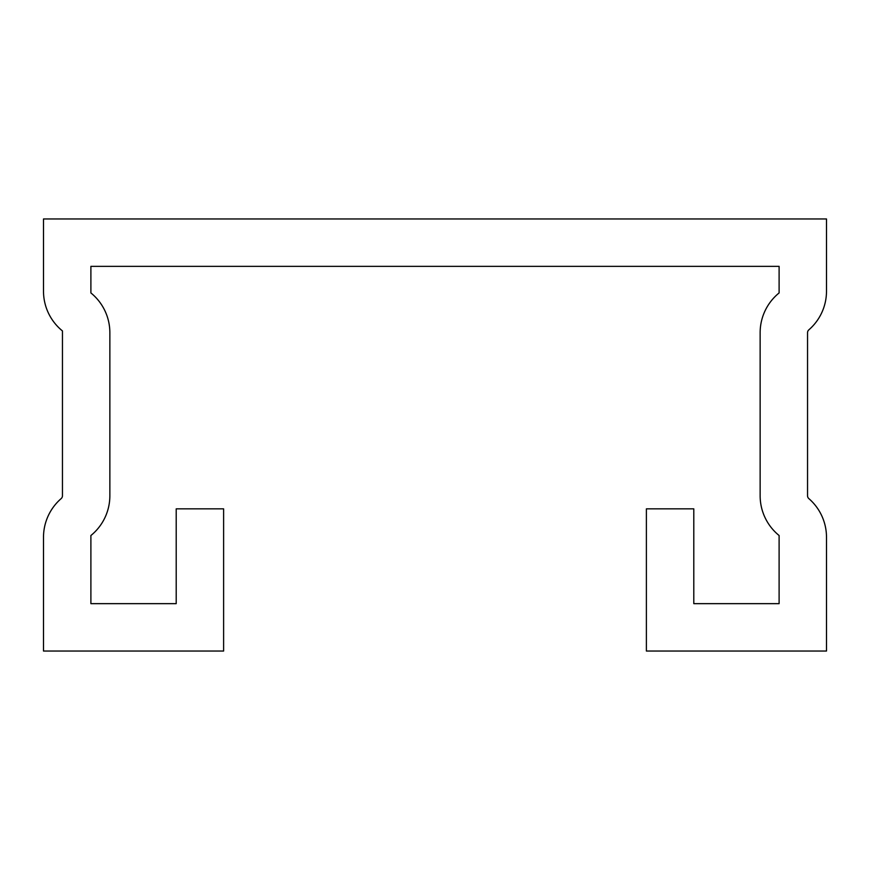 <?xml version="1.0" encoding="UTF-8"?>
<svg xmlns="http://www.w3.org/2000/svg" width="870" height="870" viewBox="0 0 870 870"><rect width="100%" height="100%" fill="white"/><g stroke="black" fill="none" stroke-linecap="round" stroke-linejoin="round"><path stroke-width="1.3" d="M779.107 535.518A51.189 51.189 0 0 1 760.141 495.759L760.141 332.71A51.189 51.189 0 0 1 779.107 292.94L779.107 266.35L90.893 266.35L90.893 292.94A51.189 51.189 0 0 1 109.859 332.71L109.859 495.759A51.189 51.189 0 0 1 90.893 535.518L90.893 603.649L176.208 603.649L176.208 508.852L223.612 508.852L223.612 651.043L43.5 651.043L43.5 537.29A51.189 51.189 0 0 1 61.15 498.619A3.795 3.795 0 0 0 62.455 495.759L62.455 330.937A51.189 51.189 0 0 1 43.5 291.167L43.5 218.957L826.5 218.957L826.5 291.167A51.189 51.189 0 0 1 808.85 329.839A3.795 3.795 0 0 0 807.545 332.71L807.545 495.759A3.795 3.795 0 0 0 808.85 498.619A51.189 51.189 0 0 1 826.5 537.29L826.5 651.043L646.388 651.043L646.388 508.852L693.792 508.852L693.792 603.649L779.107 603.649L779.107 535.518"/></g></svg>
